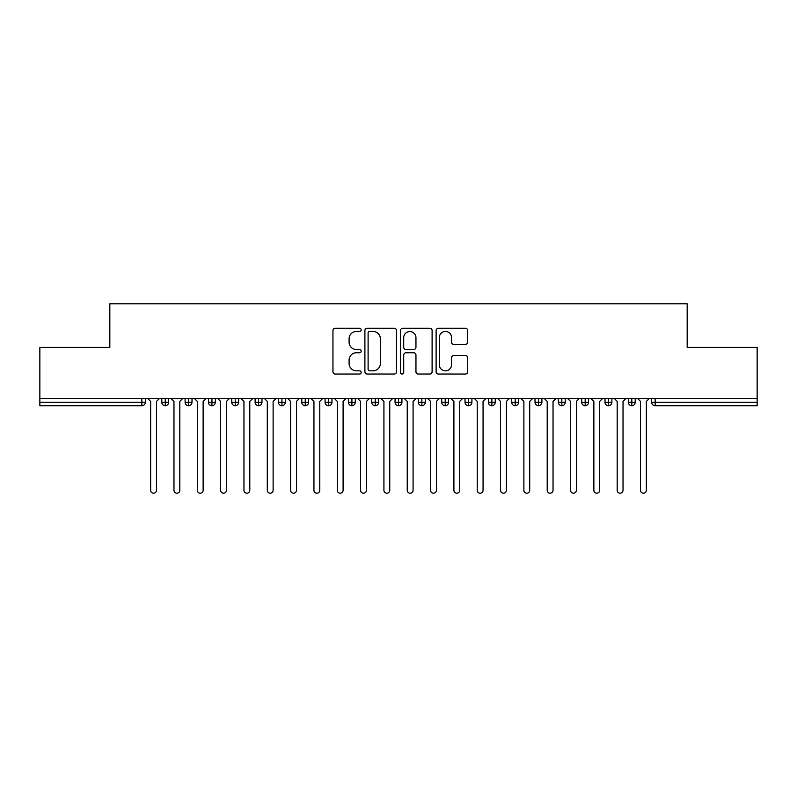 <?xml version="1.0" encoding="UTF-8"?>
<svg xmlns="http://www.w3.org/2000/svg" width="797" height="797" viewBox="0 0 797 797"><rect width="100%" height="100%" fill="white"/><g stroke="black" fill="none" stroke-linecap="round" stroke-linejoin="round"><path stroke-width="1.2" d="M361.18 329.848A1.604 1.604 0 0 0 359.577 328.254L335.248 328.254A2.291 2.291 0 0 0 332.957 330.536L332.957 371.751A2.291 2.291 0 0 0 335.248 374.042L359.577 374.042A1.604 1.604 0 0 0 361.18 372.438A1.604 1.604 0 0 0 359.577 370.834L356.428 370.834A7.322 7.322 0 0 1 349.096 363.512L349.096 360.075A7.322 7.322 0 0 1 356.428 352.752L359.577 352.752A1.604 1.604 0 0 0 361.18 351.148A1.604 1.604 0 0 0 359.577 349.544L356.428 349.544A7.322 7.322 0 0 1 349.096 342.212L349.096 338.785A7.322 7.322 0 0 1 356.428 331.452L359.577 331.452A1.604 1.604 0 0 0 361.18 329.848M465.418 344.394A2.291 2.291 0 0 0 467.709 342.102L467.709 330.536A2.291 2.291 0 0 0 465.418 328.254L438.4 328.254A2.291 2.291 0 0 0 436.108 330.536L436.108 371.751A2.291 2.291 0 0 0 438.4 374.042L465.418 374.042A2.291 2.291 0 0 0 467.709 371.751L467.709 357.783A2.291 2.291 0 0 0 465.418 355.502L453.852 355.502A2.291 2.291 0 0 0 451.56 357.783L451.56 364.717A6.127 6.127 0 0 1 445.443 370.834A6.127 6.127 0 0 1 439.316 364.717L439.316 337.579A6.127 6.127 0 0 1 445.443 331.452A6.127 6.127 0 0 1 451.56 337.579L451.56 342.102A2.291 2.291 0 0 0 453.852 344.394L465.418 344.394M39.85 398.5L757.15 398.5L757.15 347.412L687.173 347.412L687.173 303.796L109.827 303.796L109.827 347.412L39.85 347.412L39.85 402.236L141.846 402.236L141.846 398.5M396.498 330.536A2.291 2.291 0 0 0 394.206 328.254L367.188 328.254A2.291 2.291 0 0 0 364.896 330.536L364.896 371.751A2.291 2.291 0 0 0 367.188 374.042L394.206 374.042A2.291 2.291 0 0 0 396.498 371.751L396.498 330.536M402.794 328.254L429.812 328.254A2.291 2.291 0 0 1 432.104 330.536L432.104 371.751A2.291 2.291 0 0 1 429.812 374.042L418.246 374.042A2.291 2.291 0 0 1 415.954 371.751L415.954 355.044A2.291 2.291 0 0 0 413.673 352.752L406.002 352.752A2.291 2.291 0 0 0 403.71 355.044L403.71 372.438A1.604 1.604 0 0 1 402.106 374.042A1.604 1.604 0 0 1 400.502 372.438L400.502 330.536A2.291 2.291 0 0 1 402.794 328.254M145.343 398.5L145.343 402.236A3.497 3.497 0 0 1 141.846 405.733L39.85 405.733L39.85 402.236M757.15 398.5L757.15 405.733L655.154 405.733A3.497 3.497 0 0 1 651.657 402.236L651.657 398.5L651.657 402.236A3.497 3.497 0 0 0 655.154 405.733L655.154 402.236L757.15 402.236M165.288 398.5L165.288 402.236L161.791 402.236L161.791 398.5L161.791 402.236A3.497 3.497 0 0 0 165.288 405.733A3.497 3.497 0 0 0 168.675 402.236L168.675 398.5L168.675 402.236A3.497 3.497 0 0 1 165.288 405.733A3.497 3.497 0 0 1 161.791 402.236A3.497 3.497 0 0 0 165.288 405.733L165.288 402.236L168.675 402.236M141.846 405.733A3.497 3.497 0 0 0 145.343 402.236A3.497 3.497 0 0 1 141.846 405.733L141.846 402.236L145.343 402.236M188.62 398.5L188.62 402.236L185.113 402.236L185.113 398.5L185.113 402.236A3.497 3.497 0 0 0 188.62 405.733A3.497 3.497 0 0 0 191.997 402.236L191.997 398.5L191.997 402.236A3.497 3.497 0 0 1 188.62 405.733A3.497 3.497 0 0 1 185.113 402.236A3.497 3.497 0 0 0 188.62 405.733L188.62 402.236L191.997 402.236M211.942 398.5L211.942 402.236L208.445 402.236L208.445 398.5L208.445 402.236A3.497 3.497 0 0 0 211.942 405.733A3.497 3.497 0 0 0 215.329 402.236L215.329 398.5L215.329 402.236A3.497 3.497 0 0 1 211.942 405.733A3.497 3.497 0 0 1 208.445 402.236A3.497 3.497 0 0 0 211.942 405.733L211.942 402.236L215.329 402.236M235.274 398.5L235.274 405.733A3.497 3.497 0 0 1 231.768 402.236L231.768 398.5L231.768 402.236A3.497 3.497 0 0 0 235.274 405.733A3.497 3.497 0 0 0 238.652 402.236L238.652 398.5M258.597 398.5L258.597 405.733A3.497 3.497 0 0 1 255.1 402.236A3.497 3.497 0 0 0 258.597 405.733A3.497 3.497 0 0 1 255.1 402.236L255.1 398.5M261.984 398.5L261.984 402.236A3.497 3.497 0 0 1 258.597 405.733A3.497 3.497 0 0 0 261.984 402.236L255.1 402.236M281.929 398.5L281.929 402.236L278.422 402.236L278.422 398.5L278.422 402.236A3.497 3.497 0 0 0 281.929 405.733A3.497 3.497 0 0 0 285.306 402.236L285.306 398.5L285.306 402.236A3.497 3.497 0 0 1 281.929 405.733A3.497 3.497 0 0 1 278.422 402.236A3.497 3.497 0 0 0 281.929 405.733L281.929 402.236L285.306 402.236M305.251 405.733A3.497 3.497 0 0 1 301.754 402.236L301.754 398.5L301.754 402.236A3.497 3.497 0 0 0 305.251 405.733A3.497 3.497 0 0 0 308.638 402.236L308.638 398.5L308.638 402.236A3.497 3.497 0 0 1 305.251 405.733L305.251 402.236L308.638 402.236M328.573 398.5L328.573 402.236L325.076 402.236L325.076 398.5L325.076 402.236A3.497 3.497 0 0 0 328.573 405.733A3.497 3.497 0 0 0 331.96 402.236L331.96 398.5L331.96 402.236A3.497 3.497 0 0 1 328.573 405.733A3.497 3.497 0 0 1 325.076 402.236A3.497 3.497 0 0 0 328.573 405.733L328.573 402.236L331.96 402.236M351.905 398.5L351.905 405.733A3.497 3.497 0 0 1 348.409 402.236L348.409 398.5L348.409 402.236A3.497 3.497 0 0 0 351.905 405.733A3.497 3.497 0 0 0 355.283 402.236L355.283 398.5M375.228 398.5L375.228 405.733A3.497 3.497 0 0 1 371.731 402.236L371.731 398.5L371.731 402.236A3.497 3.497 0 0 0 375.228 405.733A3.497 3.497 0 0 0 378.615 402.236L378.615 398.5M398.56 398.5L398.56 405.733A3.497 3.497 0 0 1 395.063 402.236L395.063 398.5L395.063 402.236A3.497 3.497 0 0 0 398.56 405.733A3.497 3.497 0 0 0 401.937 402.236L401.937 398.5M421.882 398.5L421.882 402.236L418.385 402.236L418.385 398.5L418.385 402.236A3.497 3.497 0 0 0 421.882 405.733A3.497 3.497 0 0 0 425.269 402.236L425.269 398.5L425.269 402.236A3.497 3.497 0 0 1 421.882 405.733A3.497 3.497 0 0 1 418.385 402.236A3.497 3.497 0 0 0 421.882 405.733L421.882 402.236L425.269 402.236M445.214 398.5L445.214 402.236L441.717 402.236L441.717 398.5L441.717 402.236A3.497 3.497 0 0 0 445.214 405.733A3.497 3.497 0 0 0 448.591 402.236L448.591 398.5L448.591 402.236A3.497 3.497 0 0 1 445.214 405.733A3.497 3.497 0 0 1 441.717 402.236A3.497 3.497 0 0 0 445.214 405.733L445.214 402.236L448.591 402.236M468.536 398.5L468.536 402.236L465.04 402.236L465.04 398.5L465.04 402.236A3.497 3.497 0 0 0 468.536 405.733A3.497 3.497 0 0 0 471.924 402.236L471.924 398.5L471.924 402.236A3.497 3.497 0 0 1 468.536 405.733A3.497 3.497 0 0 1 465.04 402.236A3.497 3.497 0 0 0 468.536 405.733L468.536 402.236L471.924 402.236M491.869 398.5L491.869 405.733A3.497 3.497 0 0 1 488.362 402.236L488.362 398.5L488.362 402.236A3.497 3.497 0 0 0 491.869 405.733A3.497 3.497 0 0 0 495.246 402.236L495.246 398.5M515.191 398.5L515.191 405.733A3.497 3.497 0 0 1 511.694 402.236L511.694 398.5L511.694 402.236A3.497 3.497 0 0 0 515.191 405.733A3.497 3.497 0 0 0 518.578 402.236L518.578 398.5M538.523 398.5L538.523 402.236L535.016 402.236L535.016 398.5L535.016 402.236A3.497 3.497 0 0 0 538.523 405.733A3.497 3.497 0 0 0 541.9 402.236L541.9 398.5L541.9 402.236A3.497 3.497 0 0 1 538.523 405.733A3.497 3.497 0 0 1 535.016 402.236A3.497 3.497 0 0 0 538.523 405.733L538.523 402.236L541.9 402.236M561.845 398.5L561.845 405.733A3.497 3.497 0 0 1 558.348 402.236L558.348 398.5L558.348 402.236A3.497 3.497 0 0 0 561.845 405.733A3.497 3.497 0 0 0 565.232 402.236L565.232 398.5M585.177 398.5L585.177 405.733A3.497 3.497 0 0 1 581.671 402.236L581.671 398.5L581.671 402.236A3.497 3.497 0 0 0 585.177 405.733A3.497 3.497 0 0 0 588.555 402.236L588.555 398.5M608.5 398.5L608.5 405.733A3.497 3.497 0 0 1 605.003 402.236L605.003 398.5L605.003 402.236A3.497 3.497 0 0 0 608.5 405.733A3.497 3.497 0 0 0 611.887 402.236L611.887 398.5M631.822 398.5L631.822 405.733A3.497 3.497 0 0 1 628.325 402.236L628.325 398.5M635.209 398.5L635.209 402.236A3.497 3.497 0 0 1 631.822 405.733A3.497 3.497 0 0 0 635.209 402.236L628.325 402.236A3.497 3.497 0 0 0 631.822 405.733M305.251 398.5L305.251 402.236L301.754 402.236M369.708 331.452A1.604 1.604 0 0 0 368.104 333.056L368.104 369.23A1.604 1.604 0 0 0 369.708 370.834L373.026 370.834A7.322 7.322 0 0 0 380.358 363.512L380.358 338.785A7.322 7.322 0 0 0 373.026 331.452L369.708 331.452M415.954 337.699A6.127 6.127 0 0 0 409.837 331.572A6.127 6.127 0 0 0 403.71 337.699L403.71 347.253A2.291 2.291 0 0 0 406.002 349.544L413.673 349.544A2.291 2.291 0 0 0 415.954 347.253L415.954 337.699M147.734 398.5L150.653 401.419L150.653 490.294A2.919 2.919 0 0 0 153.572 493.204A2.919 2.919 0 0 0 156.481 490.294L156.481 401.419L159.4 398.5M171.066 398.5L173.975 401.419L173.975 490.294A2.919 2.919 0 0 0 176.894 493.204A2.919 2.919 0 0 0 179.813 490.294L179.813 401.419L182.722 398.5M194.388 398.5L197.307 401.419L197.307 490.294A2.919 2.919 0 0 0 200.226 493.204A2.919 2.919 0 0 0 203.135 490.294L203.135 401.419L206.054 398.5M217.72 398.5L220.63 401.419L220.63 490.294A2.919 2.919 0 0 0 223.549 493.204A2.919 2.919 0 0 0 226.468 490.294L226.468 401.419L229.377 398.5M241.043 398.5L243.962 401.419L243.962 490.294A2.919 2.919 0 0 0 246.871 493.204A2.919 2.919 0 0 0 249.79 490.294L249.79 401.419L252.709 398.5M264.375 398.5L267.284 401.419L267.284 490.294A2.919 2.919 0 0 0 270.203 493.204A2.919 2.919 0 0 0 273.122 490.294L273.122 401.419L276.031 398.5M287.697 398.5L290.616 401.419L290.616 490.294A2.919 2.919 0 0 0 293.525 493.204A2.919 2.919 0 0 0 296.444 490.294L296.444 401.419L299.363 398.5M311.029 398.5L313.938 401.419L313.938 490.294A2.919 2.919 0 0 0 316.857 493.204A2.919 2.919 0 0 0 319.776 490.294L319.776 401.419L322.685 398.5M334.351 398.5L337.27 401.419L337.27 490.294A2.919 2.919 0 0 0 340.18 493.204A2.919 2.919 0 0 0 343.099 490.294L343.099 401.419L346.018 398.5M357.674 398.5L360.593 401.419L360.593 490.294A2.919 2.919 0 0 0 363.512 493.204A2.919 2.919 0 0 0 366.421 490.294L366.421 401.419L369.34 398.5M381.006 398.5L383.925 401.419L383.925 490.294A2.919 2.919 0 0 0 386.834 493.204A2.919 2.919 0 0 0 389.753 490.294L389.753 401.419L392.672 398.5M404.328 398.5L407.247 401.419L407.247 490.294A2.919 2.919 0 0 0 410.166 493.204A2.919 2.919 0 0 0 413.075 490.294L413.075 401.419L415.994 398.5M427.66 398.5L430.579 401.419L430.579 490.294A2.919 2.919 0 0 0 433.488 493.204A2.919 2.919 0 0 0 436.407 490.294L436.407 401.419L439.326 398.5M450.982 398.5L453.901 401.419L453.901 490.294A2.919 2.919 0 0 0 456.82 493.204A2.919 2.919 0 0 0 459.73 490.294L459.73 401.419L462.649 398.5M474.315 398.5L477.224 401.419L477.224 490.294A2.919 2.919 0 0 0 480.143 493.204A2.919 2.919 0 0 0 483.062 490.294L483.062 401.419L485.971 398.5M497.637 398.5L500.556 401.419L500.556 490.294A2.919 2.919 0 0 0 503.475 493.204A2.919 2.919 0 0 0 506.384 490.294L506.384 401.419L509.303 398.5M520.969 398.5L523.878 401.419L523.878 490.294A2.919 2.919 0 0 0 526.797 493.204A2.919 2.919 0 0 0 529.716 490.294L529.716 401.419L532.625 398.5M544.291 398.5L547.21 401.419L547.21 490.294A2.919 2.919 0 0 0 550.129 493.204A2.919 2.919 0 0 0 553.038 490.294L553.038 401.419L555.957 398.5M567.623 398.5L570.532 401.419L570.532 490.294A2.919 2.919 0 0 0 573.451 493.204A2.919 2.919 0 0 0 576.37 490.294L576.37 401.419L579.28 398.5M590.946 398.5L593.865 401.419L593.865 490.294A2.919 2.919 0 0 0 596.774 493.204A2.919 2.919 0 0 0 599.693 490.294L599.693 401.419L602.612 398.5M614.278 398.5L617.187 401.419L617.187 490.294A2.919 2.919 0 0 0 620.106 493.204A2.919 2.919 0 0 0 623.025 490.294L623.025 401.419L625.934 398.5M637.6 398.5L640.519 401.419L640.519 490.294A2.919 2.919 0 0 0 643.428 493.204A2.919 2.919 0 0 0 646.347 490.294L646.347 401.419L649.266 398.5M655.154 398.5L655.154 402.236L651.657 402.236M231.768 402.236A3.497 3.497 0 0 0 235.274 405.733A3.497 3.497 0 0 0 238.652 402.236L231.768 402.236M348.409 402.236A3.497 3.497 0 0 0 351.905 405.733A3.497 3.497 0 0 0 355.283 402.236L348.409 402.236M371.731 402.236A3.497 3.497 0 0 0 375.228 405.733A3.497 3.497 0 0 0 378.615 402.236L371.731 402.236M395.063 402.236A3.497 3.497 0 0 0 398.56 405.733A3.497 3.497 0 0 0 401.937 402.236L395.063 402.236M488.362 402.236A3.497 3.497 0 0 0 491.869 405.733A3.497 3.497 0 0 0 495.246 402.236L488.362 402.236M511.694 402.236A3.497 3.497 0 0 0 515.191 405.733A3.497 3.497 0 0 0 518.578 402.236L511.694 402.236M558.348 402.236L565.232 402.236A3.497 3.497 0 0 1 561.845 405.733M581.671 402.236A3.497 3.497 0 0 0 585.177 405.733A3.497 3.497 0 0 0 588.555 402.236L581.671 402.236M605.003 402.236A3.497 3.497 0 0 0 608.5 405.733A3.497 3.497 0 0 0 611.887 402.236L605.003 402.236"/></g></svg>
